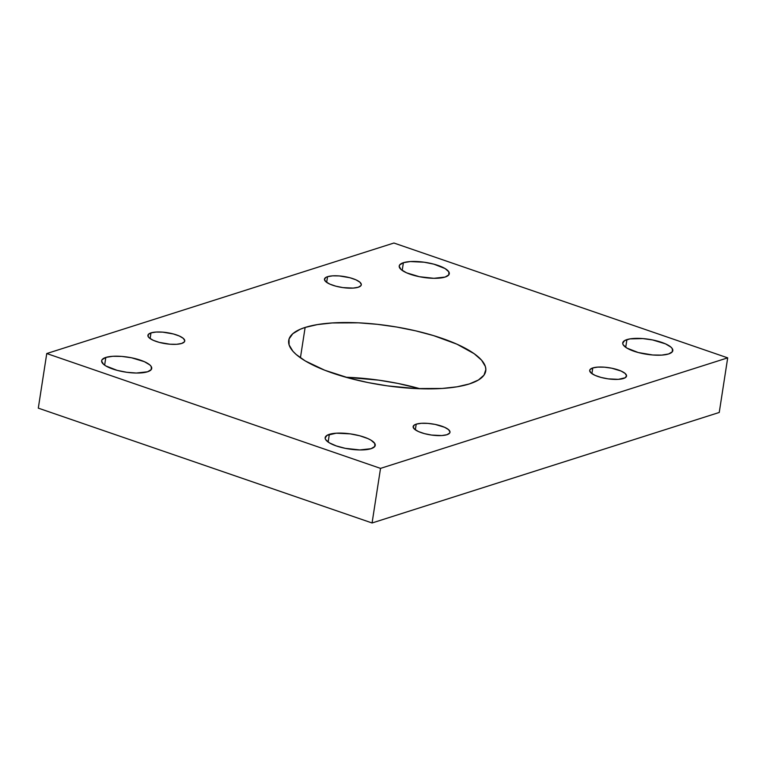 <?xml version="1.0" encoding="UTF-8"?>
<svg xmlns="http://www.w3.org/2000/svg" width="766" height="766" viewBox="0 0 766 766"><rect width="100%" height="100%" fill="white"/><g stroke="black" fill="none" stroke-linecap="round" stroke-linejoin="round"><path stroke-width="1.15" d="M305.127 327.446A99.695 29.817 -171.2 0 1 417.949 331.381A99.695 29.817 -171.2 0 1 485.749 370.955A99.695 29.817 -171.2 0 1 469.328 383.948L457.091 386.801L442.164 388.458L416.024 388.573L387.395 385.863L368.149 382.588L349.641 378.28L324.784 370.246L305.308 360.968L296.164 354.476L292.89 351.23L289.088 344.901L289.05 338.984L292.794 333.717L300.157 329.294L305.127 327.446L317.363 324.602L332.291 322.946L358.431 322.821L377.389 324.324L396.721 327.034L415.689 330.845L433.566 335.613L456.852 344.145L474.135 353.672L481.565 360.173L485.366 366.502L485.855 369.518L483.997 375.139L478.415 380.013L469.328 383.948A99.695 29.817 -171.2 0 1 356.506 380.013A99.695 29.817 -171.2 0 1 288.705 340.449A99.695 29.817 -171.2 0 1 305.127 327.446L300.425 357.799L305.127 327.446M420.046 388.735A99.695 29.817 8.8 0 0 345.954 377.265L378.605 380.137L397.851 383.412L420.046 388.735M626.904 339.606A25.335 7.574 -171.2 0 1 655.572 340.602A25.335 7.574 -171.2 0 1 672.807 350.656A25.335 7.574 -171.2 0 1 668.632 353.959L661.728 355.108L652.699 354.984L638.222 352.523L626.952 348.118L623.198 344.834L622.71 343.273L624.596 340.611L630.016 338.878L642.837 338.582L652.613 339.951L665.462 343.848L670.901 347.094L672.337 348.731L672.357 351.728L668.632 353.959A25.335 7.574 -171.2 0 1 639.964 352.963A25.335 7.574 -171.2 0 1 622.739 342.909A25.335 7.574 -171.2 0 1 626.904 339.606L625.717 347.314L626.904 339.606M403.395 262.7A25.335 7.574 -171.2 0 1 432.062 263.705A25.335 7.574 -171.2 0 1 449.288 273.759A25.335 7.574 -171.2 0 1 445.113 277.062L433.891 278.307L419.414 276.718L406.564 272.82L401.116 269.575L399.191 266.367L399.67 264.94L403.395 262.7L410.298 261.56L424.211 262.221L433.805 264.146L445.065 268.54L448.828 271.834L448.847 274.822L445.113 277.062A25.335 7.574 -171.2 0 1 416.445 276.057A25.335 7.574 -171.2 0 1 399.22 266.003A25.335 7.574 -171.2 0 1 403.395 262.7L402.198 270.417L403.395 262.7M329.332 434.341A25.335 7.574 -171.2 0 1 358 435.337A25.335 7.574 -171.2 0 1 375.235 445.391A25.335 7.574 -171.2 0 1 371.06 448.694L359.829 449.939L345.351 448.349L336.312 445.936L329.38 442.853L325.627 439.569L325.138 438.008L327.025 435.337L336.236 433.192L350.158 433.853L359.742 435.777L367.891 438.583L371.012 440.182L374.765 443.466L374.785 446.454L371.06 448.694A25.335 7.574 -171.2 0 1 342.392 447.698A25.335 7.574 -171.2 0 1 325.167 437.645A25.335 7.574 -171.2 0 1 329.332 434.341L328.145 442.049L329.332 434.341M105.823 357.435A25.335 7.574 -171.2 0 1 134.49 358.44A25.335 7.574 -171.2 0 1 151.716 368.494A25.335 7.574 -171.2 0 1 147.541 371.788L136.31 373.042L126.725 372.276L117.131 370.351L105.871 365.957L103.544 364.3L101.619 361.102L102.098 359.675L105.823 357.435L112.726 356.295L121.756 356.41L131.532 357.779L144.372 361.676L149.82 364.922L151.256 366.56L151.275 369.557L147.541 371.788A25.335 7.574 -171.2 0 1 118.874 370.792A25.335 7.574 -171.2 0 1 101.648 360.738A25.335 7.574 -171.2 0 1 105.823 357.435L104.626 365.152L105.823 357.435M150.979 332.894A18.633 5.573 -171.2 0 1 172.072 333.631A18.633 5.573 -171.2 0 1 184.75 341.023A18.633 5.573 -171.2 0 1 181.676 343.455A18.633 5.573 -171.2 0 1 160.582 342.718A18.633 5.573 -171.2 0 1 147.915 335.326A18.633 5.573 -171.2 0 1 150.979 332.894L150.107 338.572L150.979 332.894L156.063 332.051L162.698 332.138L173.355 333.957L179.34 336.015L183.352 338.4L184.769 340.755L184.415 341.808L181.676 343.455L176.601 344.298L169.956 344.212L159.299 342.392L153.315 340.334L149.303 337.95L148.25 336.743L148.24 334.541L150.979 332.894M327.542 276.689A18.633 5.573 -171.2 0 1 348.635 277.426A18.633 5.573 -171.2 0 1 361.303 284.818A18.633 5.573 -171.2 0 1 358.239 287.25A18.633 5.573 -171.2 0 1 337.145 286.513A18.633 5.573 -171.2 0 1 324.468 279.111A18.633 5.573 -171.2 0 1 327.542 276.689L326.661 282.357L327.542 276.689L332.616 275.846L339.261 275.932L349.918 277.742L355.903 279.81L359.915 282.194L361.322 284.55L360.978 285.603L358.239 287.25L353.155 288.093L342.919 287.604L335.862 286.187L329.878 284.129L325.866 281.735L324.449 279.379L325.847 277.426L327.542 276.689M416.216 424.153A18.633 5.573 -171.2 0 1 437.309 424.891A18.633 5.573 -171.2 0 1 449.987 432.283A18.633 5.573 -171.2 0 1 446.913 434.715A18.633 5.573 -171.2 0 1 425.819 433.977A18.633 5.573 -171.2 0 1 413.142 426.576A18.633 5.573 -171.2 0 1 416.216 424.153L415.335 429.822L416.216 424.153L421.29 423.311L427.935 423.397L435.126 424.402L444.577 427.275L448.589 429.659L450.006 432.014L449.652 433.068L446.913 434.715L441.838 435.557L431.593 435.069L424.536 433.652L418.552 431.593L414.54 429.199L413.123 426.844L414.521 424.891L416.216 424.153M592.779 367.939A18.633 5.573 -171.2 0 1 613.863 368.676A18.633 5.573 -171.2 0 1 626.54 376.077A18.633 5.573 -171.2 0 1 623.476 378.5A18.633 5.573 -171.2 0 1 602.382 377.772A18.633 5.573 -171.2 0 1 589.705 370.371A18.633 5.573 -171.2 0 1 592.779 367.939L591.898 373.616L592.779 367.939L597.853 367.096L604.498 367.192L611.689 368.197L621.14 371.06L625.142 373.454L626.559 375.809L625.171 377.772L618.392 379.342L608.156 378.864L601.099 377.447L595.105 375.388L591.103 372.994L589.686 370.639L590.031 369.585L592.779 367.939M46.755 353.538L38.3 408.144L46.755 353.538L380.53 468.38L727.7 357.856L393.925 243.023L46.755 353.538L380.53 468.38L372.075 522.977L380.53 468.38L727.7 357.856L719.245 412.462L727.7 357.856L393.925 243.023L46.755 353.538M719.245 412.462L372.075 522.977L38.3 408.144L372.075 522.977L719.245 412.462"/></g></svg>
